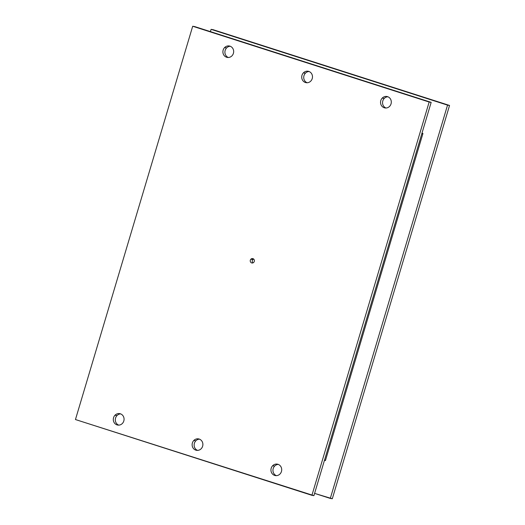 <?xml version="1.0" encoding="UTF-8"?>
<svg xmlns="http://www.w3.org/2000/svg" width="525" height="525" viewBox="0 0 525 525"><rect width="100%" height="100%" fill="white"/><g stroke="black" fill="none" stroke-linecap="round" stroke-linejoin="round"><path stroke-width="0.79" d="M211.083 29.348L447.543 105.125L330.297 498.415L314.6 493.382L332.305 498.75L449.544 105.459L213.084 29.682L449.544 105.459L213.084 29.682L211.083 29.348L210.4 31.618L211.083 29.348M422.94 133.488L421.975 133.179L422.94 133.488L325.421 460.602L422.94 133.488L421.746 133.96L422.94 133.488M324.457 460.294L325.421 460.602L324.457 460.294M449.544 105.459L332.305 498.75L330.297 498.415L447.543 105.125L449.544 105.459M224.582 47.598A5.808 5.375 99.6 0 1 229.248 45.977A5.808 5.375 99.6 0 1 233.448 49.914A5.808 5.375 99.6 0 1 231.984 55.808A5.808 5.375 99.6 0 1 227.318 57.428A5.808 5.375 99.6 0 1 223.125 53.497A5.808 5.375 99.6 0 1 224.582 47.598L226.59 47.939L224.582 47.598A5.808 5.375 -80.4 0 0 224.372 55.794A5.808 5.375 -80.4 0 0 231.984 55.808A5.808 5.375 -80.4 0 0 232.194 47.617A5.808 5.375 -80.4 0 0 224.582 47.598M230.232 46.253A5.808 5.375 -80.4 0 0 226.59 47.939A5.808 5.375 99.6 0 1 230.232 46.253M313.917 495.652L431.163 102.362L194.703 26.585L431.163 102.362L313.917 495.652L311.916 495.318L75.456 419.541L192.695 26.25L429.161 102.027L311.916 495.318L429.161 102.027L431.163 102.362L192.695 26.25L194.703 26.585L192.695 26.25L75.456 419.541L313.917 495.652M118.742 425.132A5.808 5.375 99.6 0 1 116.99 415.577A5.808 5.375 99.6 0 1 120.638 413.89A5.808 5.375 -80.4 0 0 116.99 415.577A5.808 5.375 -80.4 0 0 118.742 425.132M228.342 57.494A5.808 5.375 99.6 0 1 226.59 47.939A5.808 5.375 -80.4 0 0 228.342 57.494M307.158 82.753A5.808 5.375 99.6 0 1 305.406 73.198A5.808 5.375 99.6 0 1 309.054 71.512A5.808 5.375 -80.4 0 0 305.406 73.198A5.808 5.375 -80.4 0 0 307.158 82.753M197.564 450.391A5.808 5.375 99.6 0 1 195.812 440.836A5.808 5.375 99.6 0 1 199.454 439.149A5.808 5.375 -80.4 0 0 195.812 440.836A5.808 5.375 -80.4 0 0 197.564 450.391M385.98 108.012A5.808 5.375 99.6 0 1 384.228 98.457A5.808 5.375 99.6 0 1 387.877 96.771A5.808 5.375 -80.4 0 0 384.228 98.457A5.808 5.375 -80.4 0 0 385.98 108.012M276.38 475.65A5.808 5.375 99.6 0 1 274.627 466.095A5.808 5.375 99.6 0 1 278.276 464.408A5.808 5.375 -80.4 0 0 274.627 466.095A5.808 5.375 -80.4 0 0 276.38 475.65M114.982 415.236A5.808 5.375 -80.4 0 0 114.778 423.432A5.808 5.375 -80.4 0 0 122.391 423.445A5.808 5.375 -80.4 0 0 122.594 415.255A5.808 5.375 -80.4 0 0 114.982 415.236L116.99 415.577L114.982 415.236A5.808 5.375 99.6 0 1 119.647 413.615A5.808 5.375 99.6 0 1 123.847 417.552A5.808 5.375 99.6 0 1 122.391 423.445A5.808 5.375 99.6 0 1 117.725 425.066A5.808 5.375 99.6 0 1 113.525 421.135A5.808 5.375 99.6 0 1 114.982 415.236M250.884 259.206A2.231 2.067 -80.4 0 0 250.799 262.356A2.231 2.067 -80.4 0 0 253.726 262.362A2.231 2.067 -80.4 0 0 253.811 259.212A2.231 2.067 -80.4 0 0 250.884 259.206L252.886 259.54A2.231 2.067 -80.4 0 0 252.984 262.868A2.231 2.067 99.6 0 1 252.886 259.54L250.884 259.206A2.231 2.067 99.6 0 1 254.29 260.092A2.231 2.067 99.6 0 1 251.934 262.986A2.231 2.067 99.6 0 1 250.884 259.206M303.404 72.857A5.808 5.375 -80.4 0 0 303.194 81.053A5.808 5.375 -80.4 0 0 310.807 81.067A5.808 5.375 -80.4 0 0 311.017 72.877A5.808 5.375 -80.4 0 0 303.404 72.857L305.406 73.198L303.404 72.857A5.808 5.375 99.6 0 1 308.07 71.236A5.808 5.375 99.6 0 1 312.263 75.173A5.808 5.375 99.6 0 1 310.807 81.067A5.808 5.375 99.6 0 1 306.141 82.688A5.808 5.375 99.6 0 1 301.941 78.757A5.808 5.375 99.6 0 1 303.404 72.857M193.804 440.495A5.808 5.375 -80.4 0 0 193.594 448.691A5.808 5.375 -80.4 0 0 201.206 448.704A5.808 5.375 -80.4 0 0 201.416 440.514A5.808 5.375 -80.4 0 0 193.804 440.495L195.812 440.836L193.804 440.495A5.808 5.375 99.6 0 1 198.47 438.874A5.808 5.375 99.6 0 1 202.67 442.811A5.808 5.375 99.6 0 1 201.206 448.704A5.808 5.375 99.6 0 1 196.54 450.325A5.808 5.375 99.6 0 1 192.347 446.394A5.808 5.375 99.6 0 1 193.804 440.495M382.22 98.116A5.808 5.375 -80.4 0 0 382.016 106.312A5.808 5.375 -80.4 0 0 389.629 106.326A5.808 5.375 -80.4 0 0 389.832 98.136A5.808 5.375 -80.4 0 0 382.22 98.116L384.228 98.457L382.22 98.116A5.808 5.375 99.6 0 1 386.892 96.495A5.808 5.375 99.6 0 1 391.086 100.432A5.808 5.375 99.6 0 1 389.629 106.326A5.808 5.375 99.6 0 1 384.963 107.947A5.808 5.375 99.6 0 1 380.763 104.016A5.808 5.375 99.6 0 1 382.22 98.116M272.626 465.754A5.808 5.375 -80.4 0 0 272.416 473.95A5.808 5.375 -80.4 0 0 280.028 473.963A5.808 5.375 -80.4 0 0 280.238 465.773A5.808 5.375 -80.4 0 0 272.626 465.754L274.627 466.095L272.626 465.754A5.808 5.375 99.6 0 1 277.292 464.133A5.808 5.375 99.6 0 1 281.485 468.07A5.808 5.375 99.6 0 1 280.028 473.963A5.808 5.375 99.6 0 1 275.363 475.584A5.808 5.375 99.6 0 1 271.162 471.653A5.808 5.375 99.6 0 1 272.626 465.754M253.634 259.035A2.231 2.067 -80.4 0 0 252.886 259.54A2.231 2.067 99.6 0 1 253.634 259.035M324.667 459.592L325.421 460.602L324.667 459.592"/></g></svg>
